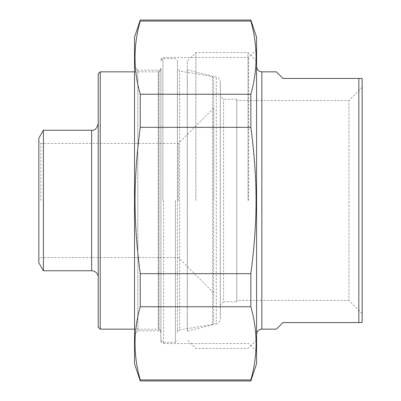 <?xml version="1.0" encoding="UTF-8"?>
<svg xmlns="http://www.w3.org/2000/svg" width="401" height="401" viewBox="0 0 401 401"><rect width="100%" height="100%" fill="white"/><g stroke="black" fill="none" stroke-linecap="round" stroke-linejoin="round"><path stroke-width="0.3" stroke-dasharray="2 1.5" d="M250.841 380.95L250.841 379.937L140.26 379.937L140.26 380.95M140.26 273.677L140.26 306.755L250.841 306.755L250.841 273.677L140.26 273.677C133.297 220.445 133.297 180.555 140.26 127.323L250.841 127.323L250.841 94.245L140.26 94.245L140.26 127.323M140.26 20.05L140.26 21.063L250.841 21.063L250.841 20.05M256.58 363.797L256.58 37.203M250.841 306.755C257.803 331.151 257.803 355.542 250.841 379.937M250.841 127.323C257.803 180.555 257.803 220.445 250.841 273.677M250.841 21.063C257.803 45.458 257.803 69.849 250.841 94.245M140.26 94.245C133.297 69.849 133.297 45.458 140.26 21.063M140.26 379.937C133.297 355.542 133.297 331.151 140.26 306.755M134.52 37.203L134.52 363.797M134.52 66.897L134.52 334.103L134.52 66.897L137.819 70.195L137.819 330.805L137.819 70.195L158.931 70.195L158.931 330.805L158.931 70.195L160.325 69.624L160.911 68.215L160.911 332.785L160.911 68.215M160.911 200.5L160.911 340.955L160.911 200.5M248.665 200.5L248.665 57.408L248.665 200.5M256.58 200.5L256.58 49.488L256.58 200.5M276.374 71.844L282.971 78.441L362.148 78.441L362.148 322.559L282.971 322.559L276.374 329.156M362.148 313.622L362.148 87.378L362.148 313.622L348.95 300.429L348.95 100.571L348.95 300.429L236.785 300.429L236.785 100.571L236.785 300.429M358.845 322.559L358.845 78.441M362.148 87.378L348.95 100.571L236.785 100.571M256.58 334.434L256.58 66.566L256.58 334.434M187.302 331.136L187.302 69.864L187.302 331.136L216.294 323.908L216.294 77.092L216.294 323.908A5.278 5.278 0 0 0 220.294 318.79L220.294 82.21L220.294 318.79M220.294 305.076L220.294 95.924L220.294 305.076L223.593 301.778L223.593 99.222L223.593 301.778L236.785 301.778L236.785 99.222L236.785 301.778M248.003 200.5L248.003 52.546L248.003 200.5M195.883 200.5L195.883 52.546L195.883 200.5M187.302 200.5L187.302 61.122L187.302 200.5M40.832 200.5L40.832 143.428L40.832 200.5M38.852 262.85L38.852 138.15M178.395 200.5L178.395 143.428L178.395 200.5M100.215 71.844L100.215 329.156M98.235 327.176L98.235 73.824M98.235 277.367L98.235 123.633L98.235 277.367M162.891 200.5L162.891 58.646L162.891 200.5M175.427 200.5L175.427 342.354L175.427 200.5M160.911 331.797L160.911 69.203L160.911 331.797A2.642 2.642 0 0 0 158.275 329.156L158.275 71.844L158.275 329.156L134.52 329.156M177.407 200.5L177.407 60.626L177.407 200.5M177.407 332.514L177.407 68.486L177.407 332.514A2.642 2.642 0 0 1 179.613 329.913L179.613 71.087L179.613 329.913L212.595 324.394L212.595 76.606L212.595 324.394A1.318 1.318 0 0 0 213.698 323.091L213.698 77.909L213.698 323.091M43.423 270.765L43.423 130.235M213.698 200.5L213.698 108.13L213.698 200.5M163.553 200.5L163.553 343.592L163.553 200.5M261.858 71.844L261.858 329.156M91.639 270.765L91.639 130.235M160.911 332.785L160.325 331.376L158.931 330.805L137.819 330.805L134.52 334.103M256.58 351.512L248.665 343.592L163.553 343.592C161.964 343.451 161.087 342.569 160.911 340.955M256.58 49.488L248.665 57.408L163.553 57.408C161.964 57.549 161.087 58.431 160.911 60.045M187.302 69.864L216.294 77.092C218.796 77.884 220.129 79.593 220.294 82.21M236.785 99.222L223.593 99.222L220.294 95.924M256.58 61.122L248.003 52.546L195.883 52.546L187.302 61.122M256.58 339.878L248.003 348.454L195.883 348.454L187.302 339.878M213.698 108.13L178.395 143.428L40.832 143.428L38.852 141.448M213.698 292.87L178.395 257.572L40.832 257.572L38.852 259.552M134.52 71.844L158.275 71.844C159.864 71.699 160.741 70.822 160.911 69.203M160.911 340.374L162.891 342.354L175.427 342.354L177.407 340.374M160.911 60.626L162.891 58.646L175.427 58.646L177.407 60.626M213.698 77.909L212.595 76.606L179.613 71.087L177.407 68.486"/><path stroke-width="0.6" d="M140.26 306.755L140.26 273.677L250.841 273.677L250.841 306.755L140.26 306.755C133.297 331.151 133.297 355.542 140.26 379.937L250.841 379.937L250.841 380.95L140.26 380.95L140.26 379.937M140.26 21.063L140.26 20.05L250.841 20.05L250.841 21.063L140.26 21.063C133.297 45.458 133.297 69.849 140.26 94.245L250.841 94.245L250.841 127.323L140.26 127.323L140.26 94.245M140.26 127.323C133.297 180.555 133.297 220.445 140.26 273.677M250.841 273.677C257.803 220.445 257.803 180.555 250.841 127.323M250.841 20.05L256.58 37.203L256.58 363.797L250.841 380.95M250.841 94.245C257.803 69.849 257.803 45.458 250.841 21.063M250.841 379.937C257.803 355.542 257.803 331.151 250.841 306.755M140.26 380.95L134.52 363.797L134.52 37.203L140.26 20.05M256.58 334.434A5.278 5.278 0 0 1 261.858 329.156L276.374 329.156L282.971 322.559L362.148 322.559L362.148 78.441L282.971 78.441L276.374 71.844L261.858 71.844C258.655 71.528 256.896 69.769 256.58 66.566M358.845 78.441L358.845 322.559M43.423 270.765L43.423 130.235L38.852 138.15L38.852 262.85L43.423 270.765L91.639 270.765A6.596 6.596 0 0 1 98.235 277.367M100.215 71.844L98.235 73.824L98.235 327.176L100.215 329.156L100.215 71.844L134.52 71.844M261.858 329.156L261.858 71.844M43.423 130.235L91.639 130.235L91.639 270.765M100.215 329.156L134.52 329.156M91.639 130.235C94.616 130.796 96.816 128.596 98.235 123.633"/></g></svg>
